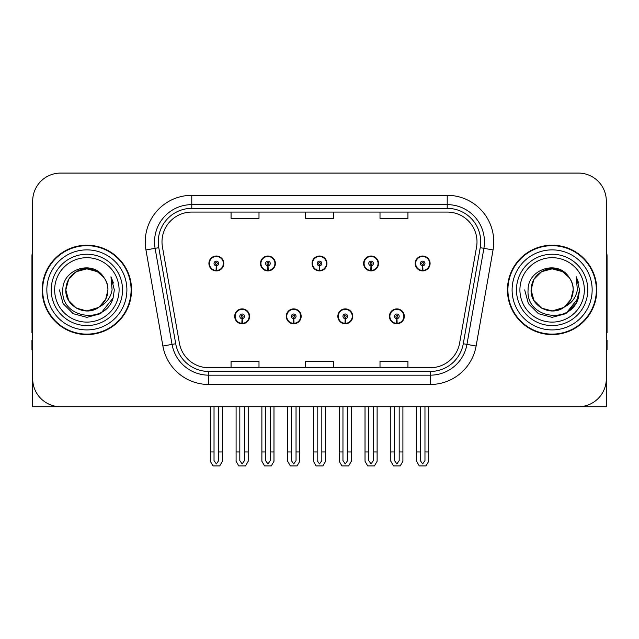 <?xml version="1.0" encoding="UTF-8"?>
<svg xmlns="http://www.w3.org/2000/svg" width="639" height="639" viewBox="0 0 639 639"><rect width="100%" height="100%" fill="white"/><g stroke="black" fill="none" stroke-linecap="round" stroke-linejoin="round"><path stroke-width="0.96" d="M552.128 406.723L606.307 406.723L606.307 200.997A27.924 27.924 0 0 0 578.375 173.073L60.625 173.073A27.924 27.924 0 0 0 32.693 200.997L32.693 406.723L86.872 406.723M234.697 316.337A7.444 7.444 0 0 0 242.141 323.781A7.444 7.444 0 0 0 249.593 316.337A7.444 7.444 0 0 0 242.141 308.885A7.444 7.444 0 0 0 234.697 316.337M286.264 316.337A7.444 7.444 0 0 0 293.716 323.781A7.444 7.444 0 0 0 301.161 316.337A7.444 7.444 0 0 0 293.716 308.885A7.444 7.444 0 0 0 286.264 316.337M337.839 316.337A7.444 7.444 0 0 0 345.284 323.781A7.444 7.444 0 0 0 352.736 316.337A7.444 7.444 0 0 0 345.284 308.885A7.444 7.444 0 0 0 337.839 316.337M363.623 263.46A7.444 7.444 0 0 0 371.067 270.904A7.444 7.444 0 0 0 378.52 263.46A7.444 7.444 0 0 0 371.067 256.015A7.444 7.444 0 0 0 363.623 263.46M312.056 263.46A7.444 7.444 0 0 0 319.5 270.904A7.444 7.444 0 0 0 326.944 263.46A7.444 7.444 0 0 0 319.5 256.015A7.444 7.444 0 0 0 312.056 263.46M260.48 263.46A7.444 7.444 0 0 0 267.933 270.904A7.444 7.444 0 0 0 275.377 263.46A7.444 7.444 0 0 0 267.933 256.015A7.444 7.444 0 0 0 260.48 263.46M208.913 263.46A7.444 7.444 0 0 0 216.357 270.904A7.444 7.444 0 0 0 223.802 263.46A7.444 7.444 0 0 0 216.357 256.015A7.444 7.444 0 0 0 208.913 263.46M389.407 316.337A7.444 7.444 0 0 0 396.859 323.781A7.444 7.444 0 0 0 404.303 316.337A7.444 7.444 0 0 0 396.859 308.885A7.444 7.444 0 0 0 389.407 316.337M415.198 263.46A7.444 7.444 0 0 0 422.643 270.904A7.444 7.444 0 0 0 430.087 263.46A7.444 7.444 0 0 0 422.643 256.015A7.444 7.444 0 0 0 415.198 263.46M42.19 289.898A44.682 44.682 0 0 0 86.872 334.58A44.682 44.682 0 0 0 131.554 289.898A44.682 44.682 0 0 0 86.872 245.216A44.682 44.682 0 0 0 42.19 289.898M507.446 289.898A44.682 44.682 0 0 0 552.128 334.58A44.682 44.682 0 0 0 596.81 289.898A44.682 44.682 0 0 0 552.128 245.216A44.682 44.682 0 0 0 507.446 289.898M161.994 241.862A29.785 29.785 0 0 1 191.78 212.076L447.22 212.076A29.785 29.785 0 0 1 476.55 247.037L459.617 343.103A29.785 29.785 0 0 1 430.279 367.721L208.721 367.721A29.785 29.785 0 0 1 179.383 343.103L162.45 247.037A29.785 29.785 0 0 1 161.994 241.862M158.272 241.862A33.516 33.516 0 0 0 158.784 247.684L175.717 343.75A33.516 33.516 0 0 0 208.721 371.443L430.279 371.443A33.516 33.516 0 0 0 463.283 343.75L480.216 247.684A33.516 33.516 0 0 0 447.22 208.354L191.78 208.354A33.516 33.516 0 0 0 158.272 241.862M145.948 249.945A46.543 46.543 0 0 1 191.78 195.318L447.22 195.318A46.543 46.543 0 0 1 493.052 249.945L476.119 346.011A46.543 46.543 0 0 1 430.279 384.478L208.721 384.478A46.543 46.543 0 0 1 162.881 346.011L145.948 249.945L155.109 248.331A37.238 37.238 0 0 1 191.78 204.632L447.22 204.632A37.238 37.238 0 0 1 483.891 248.331L466.949 344.397A37.238 37.238 0 0 1 430.279 375.165L208.721 375.165A37.238 37.238 0 0 1 172.051 344.397L155.109 248.331A37.238 37.238 0 0 1 154.55 241.862M578.375 173.073L60.625 173.073M32.693 200.997L32.693 378.799A27.924 27.924 0 0 0 60.625 406.723L578.375 406.723A27.924 27.924 0 0 0 606.307 378.799L606.307 200.997M305.538 212.076L305.538 218.378L333.462 218.378L333.462 212.076M231.062 212.076L231.062 218.378L258.995 218.378L258.995 212.076M380.005 212.076L380.005 218.378L407.938 218.378L407.938 212.076M333.462 367.721L333.462 361.418L305.538 361.418L305.538 367.721M258.995 367.721L258.995 361.418L231.062 361.418L231.062 367.721M407.938 367.721L407.938 361.418L380.005 361.418L380.005 367.721M399.183 406.723L399.183 460.607L396.859 463.93L394.527 460.607L394.527 451.965L390.804 451.965L390.804 461.27L393.496 465.927L400.222 465.927L402.905 461.27L402.905 406.723M396.755 318.661L396.555 323.31A6.981 6.981 0 0 1 389.878 316.337A6.981 6.981 0 0 1 396.859 309.356A6.981 6.981 0 0 1 403.84 316.337A6.981 6.981 0 0 1 397.162 323.31L396.955 318.661A2.324 2.324 0 0 0 399.183 316.337A2.324 2.324 0 0 0 396.859 314.005A2.324 2.324 0 0 0 394.527 316.337A2.324 2.324 0 0 0 396.755 318.661L396.819 317.263A0.935 0.935 0 0 1 395.924 316.337A0.935 0.935 0 0 1 396.859 315.402A0.935 0.935 0 0 1 397.785 316.337A0.935 0.935 0 0 1 396.899 317.263L396.955 318.661M404.064 318.198L403.584 318.198M403.584 314.476L404.064 314.476M390.125 318.198L389.646 318.198M389.646 314.476L390.125 314.476M390.804 406.723L390.804 451.965M394.527 406.723L394.527 451.965M399.183 451.965L402.905 451.965M424.967 406.723L424.967 460.607L422.643 463.93L420.318 460.607L420.318 451.965L416.588 451.965L416.588 461.27L419.28 465.927L426.005 465.927L428.689 461.27L428.689 406.723M422.539 265.784L422.339 270.433A6.981 6.981 0 0 1 415.662 263.46A6.981 6.981 0 0 1 422.643 256.479A6.981 6.981 0 0 1 429.624 263.46A6.981 6.981 0 0 1 422.946 270.433L422.746 265.784A2.324 2.324 0 0 0 424.967 263.46A2.324 2.324 0 0 0 422.643 261.135A2.324 2.324 0 0 0 420.318 263.46A2.324 2.324 0 0 0 422.539 265.784L422.603 264.394A0.935 0.935 0 0 1 421.708 263.46A0.935 0.935 0 0 1 422.643 262.533A0.935 0.935 0 0 1 423.569 263.46A0.935 0.935 0 0 1 422.683 264.394L422.746 265.784M429.855 265.321L429.368 265.321M429.368 261.599L429.855 261.599M415.909 265.321L415.43 265.321M415.43 261.599L415.909 261.599M416.588 406.723L416.588 451.965M420.318 406.723L420.318 451.965M424.967 451.965L428.689 451.965M347.616 406.723L347.616 460.607L345.284 463.93L342.959 460.607L342.959 451.965L339.237 451.965L339.237 461.27L341.921 465.927L348.646 465.927L351.338 461.27L351.338 406.723M345.188 318.661L344.98 323.31A6.981 6.981 0 0 1 338.303 316.337A6.981 6.981 0 0 1 345.284 309.356A6.981 6.981 0 0 1 352.265 316.337A6.981 6.981 0 0 1 345.587 323.31L345.387 318.661A2.324 2.324 0 0 0 347.616 316.337A2.324 2.324 0 0 0 345.284 314.005A2.324 2.324 0 0 0 342.959 316.337A2.324 2.324 0 0 0 345.188 318.661L345.244 317.263A0.935 0.935 0 0 1 344.357 316.337A0.935 0.935 0 0 1 345.284 315.402A0.935 0.935 0 0 1 346.218 316.337A0.935 0.935 0 0 1 345.324 317.263L345.387 318.661M352.496 318.198L352.017 318.198M352.017 314.476L352.496 314.476M338.558 318.198L338.071 318.198M338.071 314.476L338.558 314.476M339.237 406.723L339.237 451.965M342.959 406.723L342.959 451.965M347.616 451.965L351.338 451.965M296.041 406.723L296.041 460.607L293.716 463.93L291.384 460.607L291.384 451.965L287.662 451.965L287.662 461.27L290.354 465.927L297.079 465.927L299.763 461.27L299.763 406.723M293.613 318.661L293.413 323.31A6.981 6.981 0 0 1 286.735 316.337A6.981 6.981 0 0 1 293.716 309.356A6.981 6.981 0 0 1 300.697 316.337A6.981 6.981 0 0 1 294.02 323.31L293.812 318.661A2.324 2.324 0 0 0 296.041 316.337A2.324 2.324 0 0 0 293.716 314.005A2.324 2.324 0 0 0 291.384 316.337A2.324 2.324 0 0 0 293.613 318.661L293.676 317.263A0.935 0.935 0 0 1 292.782 316.337A0.935 0.935 0 0 1 293.716 315.402A0.935 0.935 0 0 1 294.643 316.337A0.935 0.935 0 0 1 293.756 317.263L293.812 318.661M300.929 318.198L300.442 318.198M300.442 314.476L300.929 314.476M286.983 318.198L286.504 318.198M286.504 314.476L286.983 314.476M287.662 406.723L287.662 451.965M291.384 406.723L291.384 451.965M296.041 451.965L299.763 451.965M244.473 406.723L244.473 460.607L242.141 463.93L239.817 460.607L239.817 451.965L236.095 451.965L236.095 461.27L238.778 465.927L245.504 465.927L248.196 461.27L248.196 406.723M242.045 318.661L241.838 323.31A6.981 6.981 0 0 1 235.16 316.337A6.981 6.981 0 0 1 242.141 309.356A6.981 6.981 0 0 1 249.122 316.337A6.981 6.981 0 0 1 242.445 323.31L242.245 318.661A2.324 2.324 0 0 0 244.473 316.337A2.324 2.324 0 0 0 242.141 314.005A2.324 2.324 0 0 0 239.817 316.337A2.324 2.324 0 0 0 242.045 318.661L242.101 317.263A0.935 0.935 0 0 1 241.215 316.337A0.935 0.935 0 0 1 242.141 315.402A0.935 0.935 0 0 1 243.076 316.337A0.935 0.935 0 0 1 242.181 317.263L242.245 318.661M249.354 318.198L248.875 318.198M248.875 314.476L249.354 314.476M235.416 318.198L234.936 318.198M234.936 314.476L235.416 314.476M236.095 406.723L236.095 451.965M239.817 406.723L239.817 451.965M244.473 451.965L248.196 451.965M373.4 406.723L373.4 460.607L371.067 463.93L368.743 460.607L368.743 451.965L365.021 451.965L365.021 461.27L367.705 465.927L374.438 465.927L377.122 461.27L377.122 406.723M370.971 265.784L370.764 270.433A6.981 6.981 0 0 1 364.086 263.46A6.981 6.981 0 0 1 371.067 256.479A6.981 6.981 0 0 1 378.056 263.46A6.981 6.981 0 0 1 371.379 270.433L371.171 265.784A2.324 2.324 0 0 0 373.4 263.46A2.324 2.324 0 0 0 371.067 261.135A2.324 2.324 0 0 0 368.743 263.46A2.324 2.324 0 0 0 370.971 265.784L371.027 264.394A0.935 0.935 0 0 1 370.141 263.46A0.935 0.935 0 0 1 371.067 262.533A0.935 0.935 0 0 1 372.002 263.46A0.935 0.935 0 0 1 371.115 264.394L371.171 265.784M378.28 265.321L377.801 265.321M377.801 261.599L378.28 261.599M364.342 265.321L363.863 265.321M363.863 261.599L364.342 261.599M365.021 406.723L365.021 451.965M368.743 406.723L368.743 451.965M373.4 451.965L377.122 451.965M321.824 406.723L321.824 460.607L319.5 463.93L317.176 460.607L317.176 451.965L313.445 451.965L313.445 461.27L316.137 465.927L322.863 465.927L325.555 461.27L325.555 406.723M319.396 265.784L319.196 270.433A6.981 6.981 0 0 1 312.519 263.46A6.981 6.981 0 0 1 319.5 256.479A6.981 6.981 0 0 1 326.481 263.46A6.981 6.981 0 0 1 319.804 270.433L319.604 265.784A2.324 2.324 0 0 0 321.824 263.46A2.324 2.324 0 0 0 319.5 261.135A2.324 2.324 0 0 0 317.176 263.46A2.324 2.324 0 0 0 319.396 265.784L319.46 264.394A0.935 0.935 0 0 1 318.565 263.46A0.935 0.935 0 0 1 319.5 262.533A0.935 0.935 0 0 1 320.435 263.46A0.935 0.935 0 0 1 319.54 264.394L319.604 265.784M326.713 265.321L326.225 265.321M326.225 261.599L326.713 261.599M312.775 265.321L312.287 265.321M312.287 261.599L312.775 261.599M313.445 406.723L313.445 451.965M317.176 406.723L317.176 451.965M321.824 451.965L325.555 451.965M270.257 406.723L270.257 460.607L267.933 463.93L265.6 460.607L265.6 451.965L261.878 451.965L261.878 461.27L264.562 465.927L271.295 465.927L273.979 461.27L273.979 406.723M267.829 265.784L267.621 270.433A6.981 6.981 0 0 1 260.944 263.46A6.981 6.981 0 0 1 267.933 256.479A6.981 6.981 0 0 1 274.914 263.46A6.981 6.981 0 0 1 268.236 270.433L268.029 265.784A2.324 2.324 0 0 0 270.257 263.46A2.324 2.324 0 0 0 267.933 261.135A2.324 2.324 0 0 0 265.6 263.46A2.324 2.324 0 0 0 267.829 265.784L267.885 264.394A0.935 0.935 0 0 1 266.998 263.46A0.935 0.935 0 0 1 267.933 262.533A0.935 0.935 0 0 1 268.859 263.46A0.935 0.935 0 0 1 267.973 264.394L268.029 265.784M275.137 265.321L274.658 265.321M274.658 261.599L275.137 261.599M261.199 265.321L260.72 265.321M260.72 261.599L261.199 261.599M261.878 406.723L261.878 451.965M265.6 406.723L265.6 451.965M270.257 451.965L273.979 451.965M218.682 406.723L218.682 460.607L216.357 463.93L214.033 460.607L214.033 451.965L210.311 451.965L210.311 461.27L212.995 465.927L219.72 465.927L222.412 461.27L222.412 406.723M216.254 265.784L216.054 270.433A6.981 6.981 0 0 1 209.376 263.46A6.981 6.981 0 0 1 216.357 256.479A6.981 6.981 0 0 1 223.338 263.46A6.981 6.981 0 0 1 216.661 270.433L216.461 265.784A2.324 2.324 0 0 0 218.682 263.46A2.324 2.324 0 0 0 216.357 261.135A2.324 2.324 0 0 0 214.033 263.46A2.324 2.324 0 0 0 216.254 265.784L216.317 264.394A0.935 0.935 0 0 1 215.431 263.46A0.935 0.935 0 0 1 216.357 262.533A0.935 0.935 0 0 1 217.292 263.46A0.935 0.935 0 0 1 216.397 264.394L216.461 265.784M223.57 265.321L223.091 265.321M223.091 261.599L223.57 261.599M209.632 265.321L209.145 265.321M209.145 261.599L209.632 261.599M210.311 406.723L210.311 451.965M214.033 406.723L214.033 451.965M218.682 451.965L222.412 451.965M32.693 349.477L31.95 349.477L31.95 340.164L32.693 340.164M32.693 332.671A18.619 18.619 0 0 0 31.95 332.719L31.95 256.383A18.619 18.619 0 0 1 32.693 251.175M606.307 340.164L607.05 340.164L607.05 349.477L606.307 349.477M606.307 251.175A18.619 18.619 0 0 1 607.05 256.383L607.05 332.719A18.619 18.619 0 0 0 606.307 332.671M119.086 289.898A32.214 32.214 0 0 1 86.872 322.112A32.214 32.214 0 0 1 54.658 289.898A32.214 32.214 0 0 1 86.872 257.685A32.214 32.214 0 0 1 119.086 289.898M98.35 307.535L86.872 310.945L76.353 308.126L68.645 300.418L65.825 289.898C66.113 281.959 69.619 275.888 76.353 271.671C89.468 263.276 108.63 274.339 107.919 289.898C107.632 297.83 104.125 303.908 97.392 308.126C84.276 316.521 65.114 305.458 65.825 289.898C66.113 281.959 69.619 275.888 76.353 271.671C89.468 263.276 108.63 274.339 107.919 289.898L105.699 299.308L99.396 306.808A21.047 21.047 0 0 0 103.925 277.566C93.102 259.13 62.374 269.067 62.83 289.898C60.393 318.765 105.699 325.243 113.119 297.918L114.317 289.898L110.97 276.775L112.097 289.898C110.667 297.638 106.433 303.269 99.412 306.8L97.392 308.126L86.872 310.945L76.353 308.126L68.645 300.418L65.825 289.898L68.645 279.379L76.353 271.671M42.653 289.898A44.219 44.219 0 0 1 86.872 245.68A44.219 44.219 0 0 1 131.091 289.898A44.219 44.219 0 0 1 86.872 334.117A44.219 44.219 0 0 1 42.653 289.898M107.919 289.898C107.632 297.83 104.125 303.908 97.392 308.126C84.276 316.521 65.114 305.458 65.825 289.898L68.645 279.379L76.353 271.671L86.872 268.851L97.392 271.671L103.925 277.566M99.412 306.8C86.752 317.311 64.938 306.576 65.825 289.898C66.632 279.011 72.239 272.134 82.647 269.283M110.97 276.775L113.454 283.077M113.119 297.918L100.595 313.661L86.872 317.343L73.15 313.661L63.109 303.621L59.427 289.898M584.342 289.898A32.214 32.214 0 0 1 552.128 322.112A32.214 32.214 0 0 1 519.914 289.898A32.214 32.214 0 0 1 552.128 257.685A32.214 32.214 0 0 1 584.342 289.898M563.606 307.535L552.128 310.945L541.608 308.126L533.9 300.418L531.081 289.898C531.368 281.959 534.875 275.888 541.608 271.671C554.724 263.276 573.886 274.339 573.175 289.898C572.887 297.83 569.381 303.908 562.647 308.126C549.532 316.521 530.37 305.458 531.081 289.898C530.194 306.576 552.008 317.311 564.668 306.8A21.047 21.047 0 0 0 569.181 277.566C558.358 259.13 527.63 269.067 528.086 289.898C525.649 318.765 570.954 325.243 578.375 297.918L579.573 289.898L576.226 276.775L577.352 289.898C575.923 297.638 571.689 303.269 564.668 306.8L562.647 308.126L552.128 310.945L541.608 308.126L533.9 300.418L531.081 289.898L533.9 279.379L541.608 271.671M507.909 289.898A44.219 44.219 0 0 1 552.128 245.68A44.219 44.219 0 0 1 596.347 289.898A44.219 44.219 0 0 1 552.128 334.117A44.219 44.219 0 0 1 507.909 289.898M573.175 289.898C572.887 297.83 569.381 303.908 562.647 308.126C549.532 316.521 530.37 305.458 531.081 289.898C531.368 281.959 534.875 275.888 541.608 271.671C554.724 263.276 573.886 274.339 573.175 289.898L570.899 299.403L564.477 306.936M547.903 269.283C537.495 272.134 531.888 279.011 531.081 289.898L533.9 279.379L541.608 271.671L552.128 268.851L562.647 271.671L569.181 277.566M576.226 276.775L578.71 283.085M578.375 297.918L565.85 313.661L552.128 317.343L538.405 313.661L528.365 303.621L524.683 289.898L528.365 303.621L538.405 313.661L552.128 317.343L565.85 313.661L575.891 303.621L579.573 289.898M447.22 195.318L447.22 208.354M155.109 248.331L158.784 247.684M208.721 384.478L208.721 371.443M430.279 371.443L430.279 384.478M463.283 343.75L476.119 346.011M162.881 346.011L175.717 343.75M480.216 247.684L493.052 249.945M191.78 195.318L191.78 208.354M396.555 323.31A6.981 6.981 0 0 1 389.878 316.337M422.339 270.433A6.981 6.981 0 0 1 415.662 263.46M344.98 323.31A6.981 6.981 0 0 1 338.303 316.337M293.413 323.31A6.981 6.981 0 0 1 286.735 316.337M241.838 323.31A6.981 6.981 0 0 1 235.16 316.337M370.764 270.433A6.981 6.981 0 0 1 364.086 263.46M319.196 270.433A6.981 6.981 0 0 1 312.519 263.46M267.621 270.433A6.981 6.981 0 0 1 260.944 263.46M216.054 270.433A6.981 6.981 0 0 1 209.376 263.46M122.536 289.898A35.664 35.664 0 0 1 86.872 325.563A35.664 35.664 0 0 1 51.208 289.898A35.664 35.664 0 0 1 86.872 254.234A35.664 35.664 0 0 1 122.536 289.898M46.847 289.898A40.025 40.025 0 0 1 86.872 249.873A40.025 40.025 0 0 1 126.897 289.898A40.025 40.025 0 0 1 86.872 329.924A40.025 40.025 0 0 1 46.847 289.898M587.792 289.898A35.664 35.664 0 0 1 552.128 325.563A35.664 35.664 0 0 1 516.464 289.898A35.664 35.664 0 0 1 552.128 254.234A35.664 35.664 0 0 1 587.792 289.898M512.103 289.898A40.025 40.025 0 0 1 552.128 249.873A40.025 40.025 0 0 1 592.153 289.898A40.025 40.025 0 0 1 552.128 329.924A40.025 40.025 0 0 1 512.103 289.898"/></g></svg>

